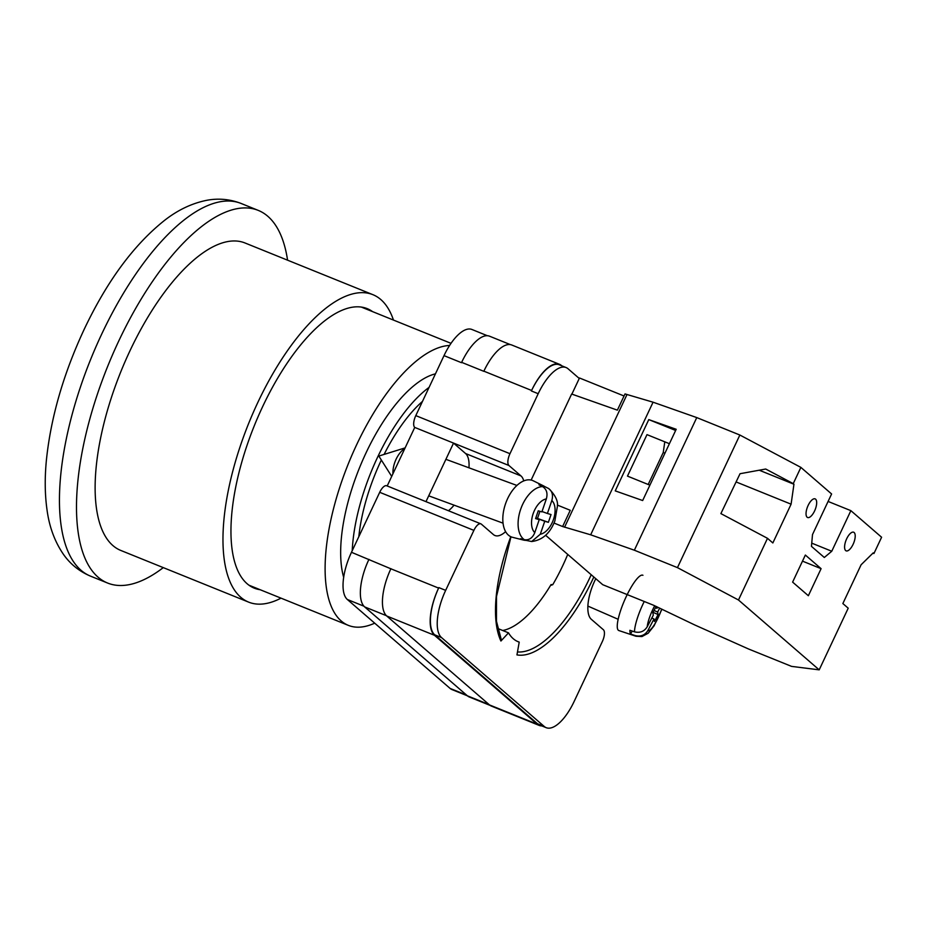 <?xml version="1.0" encoding="UTF-8"?>
<svg xmlns="http://www.w3.org/2000/svg" width="928" height="928" viewBox="0 0 928 928"><rect width="100%" height="100%" fill="white"/><g stroke="black" fill="none" stroke-linecap="round" stroke-linejoin="round"><path stroke-width="1.39" d="M502.686 630.495A99.992 40.368 112 0 0 551.058 584.582L552.74 584.686A103.507 41.783 112 0 0 562.809 565.558A103.507 41.783 112 0 0 567.727 554.41M374.703 623.175A149.976 60.552 -68 0 1 348.313 625.356A149.976 60.552 -68 0 1 356.596 444.837A149.976 60.552 -68 0 1 449.604 345.46M343.673 577.332A120.582 48.685 -68 0 1 365.992 452.968A120.582 48.685 -68 0 1 435.441 373.845M352.222 550.698A120.582 48.685 -68 0 1 377.406 457.585A120.582 48.685 -68 0 1 429.072 387.382M358.823 536.674A109.284 44.115 -68 0 1 381.025 460.706A109.284 44.115 -68 0 1 381.338 460.033M384.088 454.43A109.284 44.115 -68 0 1 422.472 401.406M550.896 584.849L551.754 585.185M163.282 567.623A200.982 81.142 -68 0 1 107.59 583.039A200.982 81.142 -68 0 1 118.691 341.133A200.982 81.142 -68 0 1 258.251 210.389A200.982 81.142 -68 0 1 287.576 260.188M281.01 598.154A165.81 66.944 -68 0 1 248.623 602.121A165.81 66.944 -68 0 1 257.775 402.555A165.81 66.944 -68 0 1 372.917 294.686A165.81 66.944 -68 0 1 393.449 320.056M248.623 602.121L120.768 550.432A165.81 66.944 -68 0 1 129.932 350.865A165.81 66.944 -68 0 1 245.062 242.997L372.917 294.686M260.188 589.732A150.73 60.854 -68 0 1 254.272 588.155A150.73 60.854 -68 0 1 262.601 406.719A150.73 60.854 -68 0 1 367.268 308.664A150.73 60.854 -68 0 1 372.615 311.646M593.827 577.007A114.562 46.249 -68 0 1 516.954 654.901L519.216 642.118A101.488 40.971 112 0 1 518.114 641.712A101.488 40.971 112 0 1 513.277 638.731A101.488 40.971 112 0 1 508.509 632.85L497.617 628.442M508.509 632.85L500.923 641.028A114.562 46.249 -68 0 1 510.783 536.686M595.799 578.701A32.654 13.189 112 0 0 591.333 619.312L603.374 629.741A10.046 4.06 112 0 1 602.342 641.538L574.107 701.533A40.194 16.228 112 0 1 546.198 727.68L539.377 724.919A40.194 16.228 112 0 1 537.463 723.736L434.698 634.81A40.194 16.228 112 0 1 438.84 587.61L438.608 588.097A40.194 16.228 112 0 0 434.478 635.297L386.744 616.006L489.508 704.932A40.194 16.228 112 0 0 491.422 706.104L539.156 725.406A40.194 16.228 112 0 0 541.801 725.893M523.752 480.913A32.654 13.189 112 0 0 520.979 475.925L508.938 465.496A10.046 4.06 112 0 1 509.971 453.699L538.194 393.704A40.194 16.228 112 0 1 566.115 367.558A40.194 16.228 112 0 1 568.029 368.741L579.258 378.462M546.198 727.68A40.194 16.228 112 0 1 544.284 726.496L441.519 637.571A40.194 16.228 112 0 1 445.66 590.37L473.883 530.375A10.046 4.06 112 0 1 480.866 523.844A10.046 4.06 112 0 1 481.342 524.134L493.383 534.563A32.654 13.189 112 0 0 494.937 535.514A32.654 13.189 112 0 0 505.621 531.64M425.975 501.654L453.537 443.097L414.746 427.425L387.196 485.97M461.483 362.697L461.645 362.349A40.194 16.228 -68 0 0 461.483 362.697L444.013 355.633A40.194 16.228 -68 0 1 471.923 329.475L487.362 335.727M489.137 704.607L452.017 689.597A40.194 16.228 -68 0 1 450.103 688.425L347.339 599.488A40.194 16.228 -68 0 1 351.468 552.288L379.703 492.304A10.046 4.06 -68 0 1 386.686 485.762L480.866 523.844M414.746 427.425A10.046 4.06 -68 0 1 415.79 415.616L444.013 355.633M539.156 725.406A40.194 16.228 112 0 1 537.242 724.223L434.478 635.297M566.115 367.558L559.294 364.797A40.194 16.228 112 0 0 531.384 390.955L531.605 390.468A40.194 16.228 112 0 1 559.514 364.321A40.194 16.228 112 0 1 561.428 365.493L561.8 365.818M483.813 371.316L483.871 371.165A40.194 16.228 112 0 0 483.813 371.316L461.645 362.349A40.194 16.228 112 0 1 489.555 336.203L510.388 344.624M390.943 568.655A40.194 16.228 112 0 0 390.874 568.794L351.468 552.288M490.146 705.419L469.324 697.009A40.194 16.228 112 0 1 467.41 695.826L364.646 606.9A40.194 16.228 112 0 1 368.787 559.7A40.194 16.228 -68 0 1 368.95 559.352M519.216 642.118L517.035 641.236M510.98 536.778L496.492 596.518L496.468 621.261L501.236 639.473L500.923 641.028M438.608 588.097L390.874 568.794A40.194 16.228 112 0 0 386.744 616.006M559.514 364.321L511.792 345.019A40.194 16.228 112 0 0 483.871 371.165L531.605 390.468M448.433 510.725A32.654 13.189 112 0 0 454.059 505.157M468.965 467.805A32.654 13.189 112 0 0 465.578 453.525L453.537 443.097L508.938 465.496M642.942 575.29A30.148 6.74 113.5 0 0 626.736 595.532A30.148 6.74 113.5 0 0 617.398 628.244A30.148 6.74 113.5 0 0 618.86 630.553L635.993 636.26A28.536 6.368 -66.5 0 1 635.158 635.576C640.714 636.921 644.972 635.228 647.906 630.518L653.996 618.964L654.449 621.458L658.091 614.533L657.639 612.039L659.704 608.118M635.158 635.576L630.588 634.044A28.965 6.473 -66.5 0 1 630.054 632.536A28.965 6.473 -66.5 0 1 629.903 630.286L634.474 631.829A28.536 6.368 -66.5 0 1 644.252 601.483M656.166 606.425L652.848 612.724L653.3 615.218L647.222 626.76C644.276 631.481 640.018 633.163 634.474 631.829M657.581 607.098L656.954 608.292L656.653 606.657M655.516 607.666L656.954 608.292M654.031 610.473L657.639 612.039M653.045 612.341L658.091 614.533M651.827 618.025L653.996 618.964M630.588 634.044L632.165 631.052M404.863 448.433A20.103 11.438 110.2 0 0 396.128 459.174A20.103 11.438 110.2 0 0 392.915 473.825M535.792 517.975L544.736 521.258L540.293 534.226L531.674 541.523C542.474 540.142 550.223 533.24 554.898 520.805L557.38 506.456C558.227 501.155 555.396 495.227 548.877 488.673L544.446 486.411A28.965 16.484 110.2 0 0 543.379 485.796A28.965 16.484 110.2 0 0 541.836 485.193A28.965 16.484 110.2 0 0 538.948 484.81L542.578 486.608A28.536 16.24 110.2 0 0 520.62 509.414A28.536 16.24 110.2 0 0 524.39 539.725C529.122 540.351 532.591 537.985 534.783 532.626L539.226 519.657L535.584 518.59L538.24 510.818L541.894 511.885L546.337 498.916C547.891 493.325 546.638 489.218 542.578 486.608M512.929 537.405A30.148 17.156 -69.8 0 1 512.581 537.324A30.148 17.156 -69.8 0 1 512.221 537.231A30.148 17.156 -69.8 0 1 505.482 503.916A30.148 17.156 -69.8 0 1 531.756 480.228A30.148 17.156 -69.8 0 1 533.356 480.843L543.379 485.796M524.39 539.725L520.469 538.739A28.965 16.484 110.2 0 0 523.079 539.957A28.965 16.484 110.2 0 0 523.415 540.05A28.965 16.484 110.2 0 0 525.967 540.351L531.674 541.523M548.088 488.209C552.137 490.819 553.39 494.914 551.835 500.517L547.392 513.486L551.046 514.553L548.378 522.325L544.736 521.258M535.839 517.836L548.378 522.325M539.934 511.316L537.532 518.334M542.022 511.514L547.392 513.486M544.446 486.411L544.04 487.583M535.665 518.346L539.226 519.657M807.116 517.209A10.046 4.06 -68 0 1 807.859 506.038A10.046 4.06 -68 0 1 815.12 498.881A10.046 4.06 -68 0 1 815.608 499.171A10.046 4.06 -68 0 1 814.854 510.354A10.046 4.06 -68 0 1 807.592 517.511A10.046 4.06 -68 0 1 807.116 517.209M845.652 550.559A10.046 4.06 -68 0 1 846.406 539.388A10.046 4.06 -68 0 1 853.667 532.22A10.046 4.06 -68 0 1 854.143 532.521A10.046 4.06 -68 0 1 853.389 543.692A10.046 4.06 -68 0 1 846.127 550.861A10.046 4.06 -68 0 1 845.652 550.559M792.616 582.111L805.353 555.048L821.094 568.667L808.358 595.73L792.616 582.111M811.756 543.147L831.766 551.244L824.319 557.484L811.466 546.372L812.499 534.574L831.604 493.974L800.876 467.387L793.243 483.627L793.95 484.242L791.097 504.182L772.85 542.961L767.502 538.321L738.479 599.998L677.452 567.634L739.86 435.023L696.766 417.588L653.068 402.195L625.02 393.924L617.375 410.153L571.636 394.029L531.141 480.066M545.618 535.282L602.724 584.698L653.614 605.276L694.979 625.066L748.478 648.962L791.572 666.385L819.192 669.854L738.479 599.998M819.192 669.854L848.215 608.188L842.856 603.548L861.114 564.758L873.236 552.856L873.956 553.482L881.6 537.242L850.872 510.655L831.766 551.244M793.243 483.627L765.704 469.023L740.034 473.721L720.882 513.602L767.502 538.321M800.876 467.387L739.86 435.023M669.413 443.7L646.99 434.629L627.479 476.11L649.89 485.17M675.63 430.464L648.776 419.607L676.199 429.281L642.663 500.54L615.241 490.877L648.776 419.607M872.761 553.332L873.956 553.482M828.089 501.445L850.872 510.655M624.045 395.989L579.49 377.986L571.892 394.122M677.452 567.634L634.358 550.211L590.672 534.806L562.623 526.536L570.256 510.296L557.31 505.052M564.56 527.22L626.968 394.609M634.358 550.211L696.766 417.588M590.672 534.806L653.068 402.195M562.623 526.536L553.993 523.044M802.488 561.138L821.094 568.667M759.232 470.206L793.95 484.242M648.196 484.486L663.253 452.493L664.784 441.821M663.253 452.493L664.947 453.177M736.09 481.934L791.097 504.182M101.639 334.242A200.982 81.142 112 0 0 90.538 576.149C79.437 571.462 70.435 564.247 63.556 554.515C54.822 541.824 49.323 527 47.05 510.052C44.869 494.81 44.648 478.164 46.4 460.126C50.82 417.588 63.348 374.135 83.996 329.742C106.859 281.37 133.713 244.911 164.569 220.365C177.782 210.018 191.818 203.336 206.666 200.32C218.416 198.082 229.924 199.149 241.199 203.499A200.982 81.142 112 0 0 101.639 334.242M509.971 453.699L415.79 415.616M538.194 393.704L531.384 390.955M473.883 530.375L379.703 492.304M445.66 590.37L438.84 587.61M363.95 606.204L347.339 599.488M466.529 695.06L450.103 688.425M386.408 615.693L364.646 606.9M517.476 651.932A112.044 45.24 112 0 0 591.217 574.745M537.242 724.223L489.508 704.932M544.284 726.496L537.463 723.736M441.519 637.571L434.698 634.81M465.578 453.525L520.979 475.925M654.716 605.764A18.525 4.141 113.5 0 0 647.222 626.76M647.906 630.518A18.525 4.141 113.5 0 0 661.676 609.07M551.835 500.517A18.525 10.544 -69.8 0 1 553.448 519.529A18.525 10.544 -69.8 0 1 540.293 534.226M534.783 532.626A18.525 10.544 -69.8 0 1 533.171 513.613A18.525 10.544 -69.8 0 1 546.337 498.916M248.913 585.174L348.313 625.356M361.352 307.087L451.02 343.337M107.59 583.039L90.538 576.149M258.251 210.389L241.199 203.499M587.876 606.088L618.152 619.289M661.931 609.186L654.078 625.808L648.15 633.244L641.956 636.55L635.993 636.26M405.118 447.888L378.821 456.054L391.709 476.4M428.724 495.83L503.046 523.172M445.904 459.325L516.919 485.448M523.415 540.05L512.581 537.324"/></g></svg>
